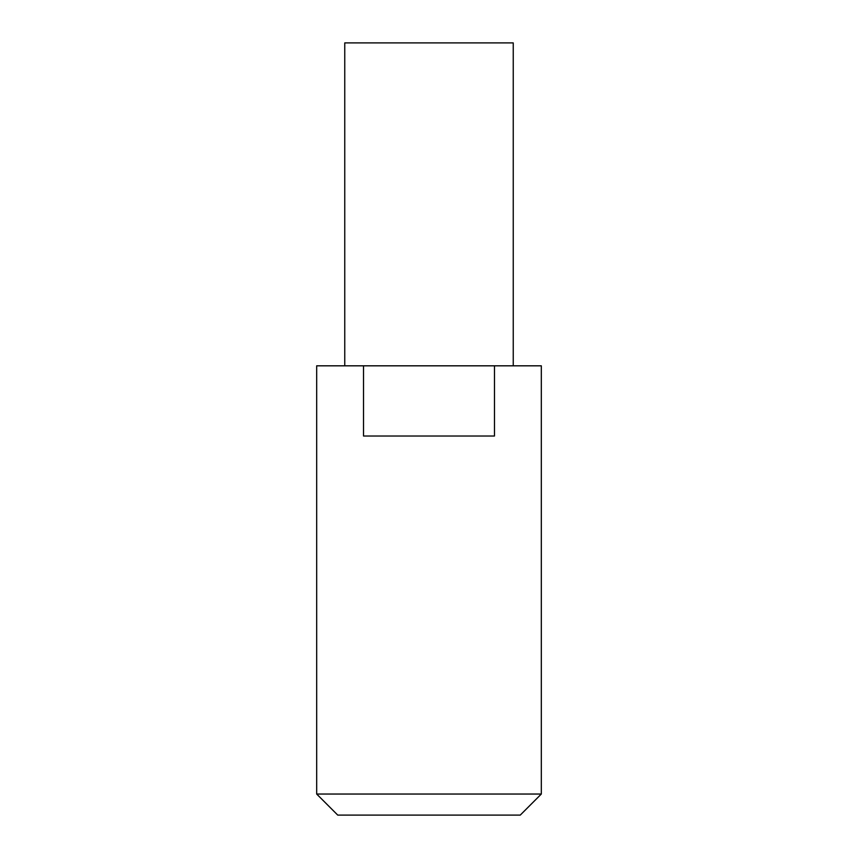 <?xml version="1.0" encoding="UTF-8"?>
<svg xmlns="http://www.w3.org/2000/svg" width="858" height="858" viewBox="0 0 858 858"><rect width="100%" height="100%" fill="white"/><g stroke="black" fill="none" stroke-linecap="round" stroke-linejoin="round"><path stroke-width="1.29" d="M541.323 794.036L316.677 794.036L337.741 815.1L520.259 815.1L541.323 794.036L541.323 365.819L494.476 365.819L494.476 436.025L363.524 436.025L363.524 365.819L316.677 365.819L316.677 794.036M363.524 365.819L494.476 365.819M513.245 365.819L513.245 42.9L344.755 42.9L344.755 365.819"/></g></svg>

